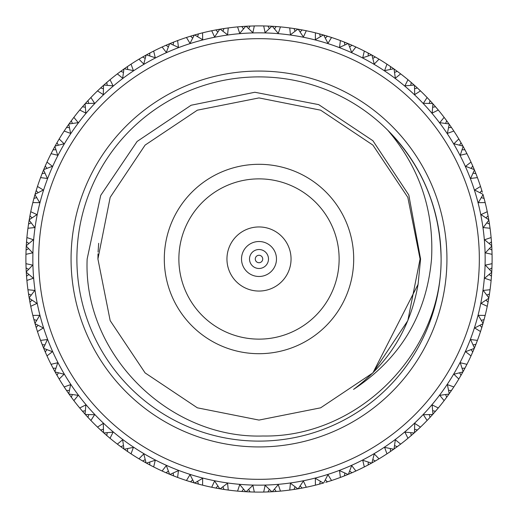 <?xml version="1.0" encoding="UTF-8"?>
<svg xmlns="http://www.w3.org/2000/svg" width="518" height="518" viewBox="0 0 518 518"><rect width="100%" height="100%" fill="white"/><g stroke="black" fill="none" stroke-linecap="round" stroke-linejoin="round"><path stroke-width="0.78" d="M241.517 259A17.482 17.482 0 0 1 259 241.517A17.482 17.482 0 0 1 276.482 259A17.482 17.482 0 0 1 259 276.482A17.482 17.482 0 0 1 241.517 259M291.051 259A32.051 32.051 0 0 0 259 226.949A32.051 32.051 0 0 0 226.949 259A32.051 32.051 0 0 0 259 291.051A32.051 32.051 0 0 0 291.051 259M178.872 259A80.128 80.128 0 0 0 259 339.128A80.128 80.128 0 0 0 339.128 259A80.128 80.128 0 0 0 259 178.872A80.128 80.128 0 0 0 178.872 259M353.697 259A94.697 94.697 0 0 0 259 164.303A94.697 94.697 0 0 0 164.303 259A94.697 94.697 0 0 0 259 353.697A94.697 94.697 0 0 0 353.697 259M418.078 284.343L420.584 259L408.812 195.021L372.928 140.741L318.712 104.636L254.85 92.256L191.123 105.238L137.115 141.446L100.719 195.357L87.153 259C82.912 353.878 168.596 439.005 262.969 436.001C357.673 437.775 441.737 353.658 441.109 259A182.109 182.109 0 0 0 259 76.891A182.109 182.109 0 0 0 76.891 259A182.109 182.109 0 0 0 259 441.109A182.109 182.109 0 0 0 441.109 259C440.313 209.045 422.533 166.116 387.768 130.232C419.509 167.424 434.097 210.347 431.533 259C426.521 314.879 400.531 358.346 353.561 389.406C389.012 362.898 410.515 327.875 418.078 284.343L372.902 372.902L320.642 407.821L259 420.079L197.358 407.821L145.098 372.902L110.179 320.642L97.921 259L110.179 197.358L145.098 145.098L197.358 110.179L259 97.921L320.642 110.179L372.902 145.098L407.821 197.358L420.079 259L407.821 320.642L372.902 372.902L320.642 407.821L259 420.079L197.358 407.821L145.098 372.902L110.179 320.642L97.921 259L110.179 197.358L145.098 145.098L197.358 110.179L259 97.921L320.642 110.179L372.902 145.098L407.821 197.358L420.079 259L407.821 320.642L372.902 372.902L320.642 407.821L259 420.079L197.358 407.821L145.098 372.902L110.179 320.642L97.921 259L110.179 197.358L145.098 145.098L197.358 110.179L259 97.921L320.642 110.179L372.902 145.098L407.821 197.358L420.079 259L407.821 320.642L372.902 372.902L320.642 407.821L259 420.079L197.358 407.821L145.098 372.902L110.179 320.642L97.921 259L98.006 253.801M446.937 259A187.937 187.937 0 0 1 259 446.937A187.937 187.937 0 0 1 71.063 259A187.937 187.937 0 0 1 259 71.063A187.937 187.937 0 0 1 446.937 259M259 479.331A220.331 220.331 0 0 0 479.331 259A220.331 220.331 0 0 0 259 38.669A220.331 220.331 0 0 0 38.669 259A220.331 220.331 0 0 0 259 479.331M259 32.841A226.159 226.159 0 0 1 485.159 259A226.159 226.159 0 0 1 259 485.159A226.159 226.159 0 0 1 32.841 259A226.159 226.159 0 0 1 259 32.841M248.284 26.146L246.128 26.256L252.875 32.666L254.319 25.945A233.1 233.1 0 0 1 263.681 25.945L265.125 32.666L271.872 26.256A233.1 233.1 0 0 1 272.267 26.276L278.257 33.405L280.439 26.891A233.1 233.1 0 0 1 289.75 27.94L290.423 34.771L297.85 29.163A233.1 233.1 0 0 1 298.238 29.228L303.393 36.979L306.293 30.75A233.1 233.1 0 0 1 315.423 32.835L315.332 39.705L323.342 34.959A233.1 233.1 0 0 1 323.718 35.062L327.972 43.344L331.552 37.477A233.1 233.1 0 0 1 340.391 40.572L339.536 47.391L348.018 43.57A233.1 233.1 0 0 1 348.387 43.719L351.69 52.422L355.898 46.996A233.1 233.1 0 0 1 364.335 51.062L362.723 57.738L371.581 54.889A233.1 233.1 0 0 1 371.93 55.083L374.236 64.096L379.027 59.175A233.1 233.1 0 0 1 386.959 64.161L384.602 70.616L393.725 68.777A233.1 233.1 0 0 1 394.049 69.004L395.331 78.224L400.647 73.873A233.1 233.1 0 0 1 407.97 79.714L404.908 85.858L414.18 85.062A233.1 233.1 0 0 1 414.471 85.321L414.711 94.626L420.48 90.896A233.1 233.1 0 0 1 427.104 97.52L423.374 103.289L432.679 103.529A233.1 233.1 0 0 1 432.938 103.82L432.141 113.092L438.286 110.03A233.1 233.1 0 0 1 444.127 117.353L439.776 122.669L448.996 123.951A233.1 233.1 0 0 1 449.223 124.275L447.384 133.398L453.839 131.041A233.1 233.1 0 0 1 458.825 138.973L453.904 143.764L462.917 146.07A233.1 233.1 0 0 1 463.111 146.419L460.262 155.277L466.938 153.665A233.1 233.1 0 0 1 471.004 162.102L465.578 166.31L474.281 169.613A233.1 233.1 0 0 1 474.43 169.982L470.609 178.464L477.428 177.609A233.1 233.1 0 0 1 480.523 186.448L474.656 190.028L482.938 194.282A233.1 233.1 0 0 1 483.041 194.658L478.295 202.667L485.165 202.577A233.1 233.1 0 0 1 487.25 211.707L481.021 214.607L488.772 219.761A233.1 233.1 0 0 1 488.837 220.15L483.229 227.577L490.06 228.25A233.1 233.1 0 0 1 491.109 237.561L484.595 239.743L491.724 245.733A233.1 233.1 0 0 1 491.744 246.128L485.334 252.875L492.055 254.319A233.1 233.1 0 0 1 492.055 263.681L485.334 265.125L491.744 271.872A233.1 233.1 0 0 1 491.724 272.267L484.595 278.257L491.109 280.439A233.1 233.1 0 0 1 490.06 289.75L483.229 290.423L488.837 297.85A233.1 233.1 0 0 1 488.772 298.238L481.021 303.393L487.25 306.293A233.1 233.1 0 0 1 485.165 315.423L478.295 315.332L483.041 323.342A233.1 233.1 0 0 1 482.938 323.718L474.656 327.972L480.523 331.552A233.1 233.1 0 0 1 477.428 340.391L470.609 339.536L474.43 348.018A233.1 233.1 0 0 1 474.281 348.387L465.578 351.69L471.004 355.898A233.1 233.1 0 0 1 466.938 364.335L460.262 362.723L463.111 371.581A233.1 233.1 0 0 1 462.917 371.93L453.904 374.236L458.825 379.027A233.1 233.1 0 0 1 453.839 386.959L447.384 384.602L449.223 393.725A233.1 233.1 0 0 1 448.996 394.049L439.776 395.331L444.127 400.647A233.1 233.1 0 0 1 438.286 407.97L432.141 404.908L432.938 414.18A233.1 233.1 0 0 1 432.679 414.471L423.374 414.711L427.104 420.48A233.1 233.1 0 0 1 420.48 427.104L414.711 423.374L414.471 432.679A233.1 233.1 0 0 1 414.18 432.938L404.908 432.141L407.97 438.286A233.1 233.1 0 0 1 400.647 444.127L395.331 439.776L394.049 448.996A233.1 233.1 0 0 1 393.725 449.223L384.602 447.384L386.959 453.839A233.1 233.1 0 0 1 379.027 458.825L374.236 453.904L371.93 462.917A233.1 233.1 0 0 1 371.581 463.111L362.723 460.262L364.335 466.938A233.1 233.1 0 0 1 355.898 471.004L351.69 465.578L348.387 474.281A233.1 233.1 0 0 1 348.018 474.43L339.536 470.609L340.391 477.428A233.1 233.1 0 0 1 331.552 480.523L327.972 474.656L323.718 482.938A233.1 233.1 0 0 1 323.342 483.041L315.332 478.295L315.423 485.165A233.1 233.1 0 0 1 306.293 487.25L303.393 481.021L298.238 488.772A233.1 233.1 0 0 1 297.85 488.837L290.423 483.229L289.75 490.06A233.1 233.1 0 0 1 280.439 491.109L278.257 484.595L272.267 491.724A233.1 233.1 0 0 1 271.872 491.744L265.125 485.334L263.681 492.055A233.1 233.1 0 0 1 254.319 492.055L252.875 485.334L246.128 491.744L254.085 492.048M254.319 25.945L249.682 26.088M252.868 25.978L252.454 25.991M40.572 340.391L43.57 348.018L47.391 339.536L40.572 340.391A233.1 233.1 0 0 1 37.477 331.552L43.344 327.972L35.062 323.718A233.1 233.1 0 0 1 34.959 323.342L39.705 315.332L32.835 315.423L34 319.91M38.118 325.317L36.176 327.46L37.477 331.552M43.719 348.387L46.996 355.898L52.422 351.69L43.719 348.387A233.1 233.1 0 0 1 43.57 348.018M55.918 368.292L53.037 368.149L54.889 371.581L57.738 362.723L51.062 364.335L53.192 368.447M46.225 354.202L46.38 354.545M55.115 371.989L56.138 373.815M56.268 374.048L57.161 375.602M57.42 376.049L57.621 376.392M52.001 366.181L52.823 367.748M52.94 367.974L53.73 369.451M53.853 369.684L54.856 371.516M69.431 390.345L66.55 390.527L68.777 393.725L70.616 384.602L64.161 386.959L66.744 390.805M44.956 344.865L42.23 344.716M51.062 364.335A233.1 233.1 0 0 1 46.996 355.898M55.083 371.93L59.175 379.027L64.096 374.236L55.083 371.93A233.1 233.1 0 0 1 54.889 371.581M69.049 394.107L70.267 395.804M70.422 396.024L71.484 397.468M65.307 388.688L65.767 389.374M65.857 389.504L66.291 390.151M66.44 390.365L67.385 391.737M67.541 391.958L68.739 393.667M87.665 417.055L90.896 420.48L94.626 414.711L85.321 414.471L87.95 417.359L88.766 414.588M85.328 410.742L82.485 411.247L85.062 414.18L85.858 404.908L79.714 407.97L82.705 411.499M46.931 349.631L45.247 351.975M64.161 386.959A233.1 233.1 0 0 1 59.175 379.027M69.004 394.049L73.873 400.647L78.224 395.331L69.004 394.049A233.1 233.1 0 0 1 68.777 393.725M85.373 414.523L86.771 416.077M86.953 416.271L88.164 417.592M81.041 409.557L81.579 410.191M81.682 410.308L82.187 410.897M82.356 411.098L83.45 412.354M83.631 412.561L85.01 414.122M106.443 435.243L110.03 438.286L113.092 432.141L103.82 432.938L106.753 435.515L107.258 432.672M103.412 429.234L100.641 430.05L103.529 432.679L103.289 423.374L97.52 427.104L100.893 430.283M58.411 372.805L56.999 375.323M79.714 407.97A233.1 233.1 0 0 1 73.873 400.647M103.878 432.99L106.993 435.722M107.388 436.059L108.029 436.609M97.656 427.24L99.624 429.105M99.741 429.208L100.311 429.739M100.498 429.921L103.477 432.627M127.137 451.217L131.041 453.839L133.398 447.384L124.275 449.223L127.473 451.45L127.655 448.569M122.196 447.733L123.951 448.996L122.669 439.776L117.353 444.127L121.063 446.904M72.416 394.548L71.296 397.209M97.52 427.104A233.1 233.1 0 0 1 90.896 420.48M124.333 449.261L126.042 450.459M126.262 450.615L128.917 452.428M117.508 444.243L118.564 445.046M119.004 445.383L119.671 445.875M119.8 445.972L120.422 446.438M120.629 446.587L121.976 447.578M149.482 464.769L153.665 466.938L155.277 460.262L146.419 463.111L149.851 464.963L149.708 462.082M144.185 461.862L146.07 462.917L143.764 453.904L138.973 458.825L142.968 461.169M151.308 465.734L148.549 464.27M117.353 444.127A233.1 233.1 0 0 1 110.03 438.286M123.452 445.584L120.791 446.704L123.951 448.996A233.1 233.1 0 0 0 124.275 449.223M146.484 463.144L148.316 464.147M139.141 458.922L140.281 459.602M140.754 459.88L141.472 460.301M141.608 460.379L142.282 460.774M142.508 460.903L143.952 461.732M173.213 475.738L177.609 477.428L178.464 470.609L169.982 474.43L173.595 475.893L173.135 473.044M167.625 473.446L169.613 474.281L166.31 465.578L162.102 471.004L166.336 472.889M175.129 476.489L172.229 475.349M138.973 458.825A233.1 233.1 0 0 1 131.041 453.839M145.195 459.589L142.677 461.001L146.07 462.917A233.1 233.1 0 0 0 146.419 463.111M152.007 466.096L152.337 466.265M170.046 474.462L171.982 475.246M162.276 471.089L163.487 471.633M163.992 471.859L164.75 472.196M164.892 472.261L165.605 472.571M165.844 472.675L167.372 473.335M198.018 483.98L202.577 485.165L202.667 478.295L194.658 483.041L198.413 484.09L197.636 481.313M192.21 482.323L194.282 482.938L190.028 474.656L186.448 480.523L190.864 481.921M162.102 471.004A233.1 233.1 0 0 1 153.665 466.938M168.369 471.069L166.025 472.753L169.613 474.281A233.1 233.1 0 0 0 169.982 474.43M175.867 476.774L176.211 476.903M194.729 483.067L196.736 483.631M196.995 483.702L200.103 484.537M186.629 480.581L187.892 480.989M188.422 481.157L189.212 481.41M189.361 481.455L190.106 481.688M190.352 481.766L191.951 482.252M223.595 489.393L228.25 490.06L227.577 483.229L220.15 488.837L224.003 489.458L222.915 486.784M213.131 487.542L211.894 487.289M215.728 488.047L219.761 488.772L214.607 481.021L211.707 487.25L216.252 488.144M225.634 489.698L222.546 489.232M186.448 480.523A233.1 233.1 0 0 1 177.609 477.428M200.511 484.641L201.133 484.803M192.683 479.882L190.54 481.824L194.282 482.938A233.1 233.1 0 0 0 194.658 483.041M220.221 488.85L222.28 489.193M213.74 487.665L214.556 487.826M214.705 487.852L215.469 488.001M249.611 491.912L250.026 491.925L248.646 489.393M239.005 491.239L239.413 491.278M241.647 491.452L245.733 491.724L239.743 484.595L237.561 491.109L242.178 491.491M211.707 487.25A233.1 233.1 0 0 1 202.577 485.165M226.146 489.775L226.78 489.86M217.832 485.916L215.922 488.085L219.761 488.772A233.1 233.1 0 0 0 220.15 488.837M237.607 491.116L238.131 491.161M246.199 491.75L248.284 491.854M248.556 491.867L251.767 491.99M237.749 491.129L239.07 491.245M239.627 491.291L240.456 491.362M240.611 491.375L241.388 491.433M275.751 491.498L280.439 491.109M265.132 492.022L265.546 492.009M263.681 492.055L268.318 491.912M280.393 491.116L280.024 491.148M237.561 491.109A233.1 233.1 0 0 1 228.25 490.06M243.492 489.102L241.841 491.465L245.733 491.724A233.1 233.1 0 0 0 246.128 491.744M252.454 492.009L252.829 492.016M274.508 489.102L276.159 491.465L272.267 491.724L277.901 491.329M263.876 492.048L267.521 491.945M267.78 491.932L269.444 491.867M269.716 491.854L271.801 491.75M301.677 488.163L306.293 487.25M289.75 490.06L294.334 489.406M300.634 488.351L303.775 487.762M269.354 489.393L267.974 491.925L271.872 491.744M289.795 490.054L290.119 490.015M278.587 491.278L278.956 491.245M300.168 485.916L302.078 488.085L298.238 488.772L300.369 488.403M289.938 490.034L293.551 489.523M293.803 489.484L295.454 489.232M295.72 489.193L297.779 488.85M327.065 481.941L331.552 480.523M316.848 484.809L315.611 485.12M315.423 485.165L319.91 484M295.085 486.784L293.997 489.458L297.85 488.837M304.467 487.619L304.837 487.548M327.454 481.824L325.79 482.323M326.049 482.252L329.124 481.3M317.437 484.66L319.14 484.207M319.392 484.142L321.005 483.702M321.264 483.631L323.271 483.067M351.599 472.921L355.898 471.004M340.391 477.428L344.716 475.77M320.364 481.313L319.587 484.09L323.342 483.041M329.785 481.092L330.134 480.982M348.452 474.255L350.375 473.446M350.628 473.335L353.574 472.053M341.012 477.195L341.815 476.89M342.333 476.696L343.978 476.055M344.217 475.964L345.771 475.349M346.018 475.246L347.954 474.462M374.967 461.208L379.027 458.825M364.335 466.938L368.447 464.808M348.387 474.281L351.975 472.753L349.631 471.069M344.865 473.044L344.405 475.893L348.018 474.43M354.202 471.775L354.545 471.62M371.989 462.885L373.815 461.862M374.048 461.732L376.832 460.126M366.181 465.999L367.748 465.177M367.974 465.06L369.451 464.27M369.684 464.147L371.516 463.144M386.959 453.839L390.805 451.256M325.317 479.882L327.46 481.824M371.93 462.917L375.323 461.001L372.805 459.589M368.292 462.082L368.149 464.963L371.581 463.111M394.107 448.951L395.804 447.733M396.024 447.578L398.607 445.668M388.688 452.693L389.374 452.233M389.504 452.143L390.151 451.709M390.365 451.56L391.737 450.615M391.958 450.459L393.667 449.261M407.97 438.286L411.499 435.295M394.049 448.996L400.647 444.127M390.345 448.569L390.527 451.45L393.725 449.223M414.523 432.627L416.077 431.229M416.271 431.047L418.589 428.904M409.557 436.959L410.191 436.421M410.308 436.318L410.897 435.813M411.098 435.644L412.354 434.55M412.561 434.369L414.122 432.99M427.104 420.48L430.283 417.107M414.471 432.679L420.48 427.104M410.742 432.672L411.247 435.515L414.18 432.938M432.99 414.122L436.959 409.557M428.535 418.978L429.105 418.376M429.921 417.502L432.627 414.523M444.127 400.647L446.904 396.937M394.548 445.584L397.209 446.704M432.938 414.18L438.144 408.145M429.234 414.588L430.05 417.359L432.679 414.471M449.261 393.667L450.459 391.958M450.615 391.737L451.56 390.365M451.923 389.834L452.143 389.504M452.233 389.374L452.693 388.688M445.208 399.216L445.875 398.329M446.781 397.112L448.012 395.422M448.167 395.202L448.951 394.107M460.78 375.712L461.026 375.278M414.588 429.234L417.359 430.05M449.223 393.725L453.839 386.959M445.584 394.548L446.704 397.209L448.996 394.049M458.825 379.027L462.917 371.93M463.144 371.516L464.147 369.684M464.27 369.451L465.06 367.974M465.358 367.411L465.999 366.181M460.379 376.392L460.58 376.049M461.065 375.213L461.732 374.048M461.862 373.815L462.885 371.989M432.672 410.742L435.515 411.247M483.98 319.982L485.165 315.423M480.523 331.552L481.921 327.136M463.111 371.581L466.938 364.335M471.62 354.545L471.775 354.202M471.004 355.898L474.281 348.387M474.462 347.954L475.246 346.018M475.349 345.771L475.964 344.217M476.197 343.622L476.34 343.253M476.398 343.11L476.696 342.333M472.261 353.108L472.422 352.745M472.63 352.266L472.779 351.929M472.805 351.864L474.255 348.452M459.589 372.805L461.001 375.323M448.569 390.345L451.45 390.527M489.393 294.405L490.06 289.75M487.25 306.293L488.144 301.748M474.43 348.018L477.428 340.391M483.067 323.271L483.43 321.976M483.508 321.717L484.058 319.703M484.304 318.771L484.408 318.389M481.3 329.124L481.41 328.788M481.455 328.639L481.572 328.257M481.857 327.337L482.252 326.049M482.323 325.79L482.912 323.789M471.069 349.631L472.753 351.975M462.082 368.292L464.963 368.149M488.85 297.779L489.439 294.12M489.452 294.036L489.504 293.687M489.581 293.169L489.821 291.524M487.289 306.106L487.93 302.9M488.047 302.272L488.759 298.31M491.912 268.389L492.048 263.915M491.245 278.975L491.278 278.587M491.109 280.439L491.491 275.822M483.041 323.342L484.09 319.587L481.313 320.364M479.882 325.317L481.824 327.46L482.938 323.718M473.044 344.865L475.893 344.405M491.116 280.393L491.161 279.869M489.989 290.313L490.054 289.795M489.393 269.354L491.925 267.974L491.744 271.872L491.854 269.716M491.867 269.444L491.99 266.233M491.129 280.251L491.245 278.93M491.291 278.373L491.362 277.544M491.375 277.389L491.407 276.994M491.452 276.353L491.724 272.267L491.465 276.159L489.102 274.508M491.498 242.249L491.109 237.561M492.022 252.868L492.009 252.454M492.055 254.319L491.912 249.682M488.837 297.85L489.458 293.997L486.784 295.085M485.916 300.168L488.085 302.078L488.772 298.238M491.116 237.607L491.148 237.976M492.042 264.258L492.055 263.733M489.102 243.492L491.465 241.841L491.724 245.733L491.329 240.099M492.048 254.124L491.867 248.556M491.854 248.284L491.744 246.128L491.925 250.026L489.393 248.646M488.163 216.323L487.25 211.707M490.06 228.25L489.406 223.666M489.86 226.78L489.808 226.411M491.278 239.413L491.245 239.044M485.916 217.832L488.085 215.922L488.772 219.761L488.027 215.605M487.93 215.099L487.755 214.206M490.034 228.062L489.581 224.831M489.484 224.197L489.232 222.546M489.193 222.28L488.837 220.15L489.458 224.003L486.784 222.915M481.941 190.935L480.523 186.448M485.165 202.577L484 198.09M484.803 201.133L484.712 200.77M481.824 190.546L482.323 192.21M482.252 191.951L481.3 188.876M485.12 202.389L484.304 199.229M484.142 198.608L483.702 196.995M483.631 196.736L483.041 194.658L484.09 198.413L481.313 197.636M472.921 166.401L471.004 162.102M476.774 175.867L476.897 176.204M477.428 177.609L475.77 173.284M471.069 168.369L472.753 166.025L474.281 169.613L473.446 167.625M473.335 167.372L472.053 164.426M477.363 177.428L476.197 174.378M475.964 173.783L475.349 172.229M475.246 171.982L474.43 169.982L475.893 173.595L473.044 173.135M461.208 143.033L458.825 138.973M466.271 152.357L466.096 152.007M466.938 153.665L464.808 149.553M459.589 145.195L461.001 142.677L462.917 146.07L461.862 144.185M461.732 143.952L460.126 141.168M466.854 153.49L465.358 150.589M465.06 150.026L464.27 148.549M464.147 148.316L463.111 146.419L464.963 149.851L462.082 149.708M446.95 121.121L444.127 117.353M453.03 129.817L452.81 129.494M453.839 131.041L451.256 127.195M479.882 192.683L481.824 190.54M445.584 123.452L446.704 120.791L448.996 123.951L447.733 122.196M447.578 121.976L445.668 119.393M453.736 130.879L451.923 128.166M451.56 127.635L450.615 126.262M450.459 126.042L449.223 124.275L451.45 127.473L448.569 127.655M430.335 100.945L427.104 97.52M438.286 110.03L435.295 106.501M429.234 103.412L430.05 100.641L432.679 103.529L431.229 101.923M431.047 101.729L428.865 99.365M438.163 109.887L437.315 108.864M436.959 108.443L436.059 107.388M435.644 106.902L434.55 105.646M434.369 105.439L432.938 103.82L435.515 106.753L432.672 107.258M411.557 82.757L407.97 79.714M420.48 90.896L417.107 87.717M410.742 85.328L411.247 82.485L414.18 85.062L412.561 83.631M412.354 83.45L409.919 81.352M420.344 90.76L419.386 89.847M418.978 89.465L418.045 88.591M417.502 88.079L416.271 86.953M416.077 86.771L414.471 85.321L417.359 87.95L414.588 88.766M390.863 66.783L386.959 64.161M400.647 73.873L396.937 71.096M390.345 69.431L390.527 66.55L393.725 68.777L391.958 67.541M391.737 67.385L389.083 65.572M400.492 73.757L399.436 72.954M398.996 72.617L397.882 71.788M397.371 71.413L396.024 70.422M395.804 70.267L394.049 69.004L397.209 71.296L394.548 72.416M368.518 53.231L364.335 51.062M377.764 58.424L377.428 58.223M379.027 59.175L375.032 56.831M368.292 55.918L368.149 53.037L371.581 54.889L369.684 53.853M369.451 53.73L366.608 52.221M378.859 59.078L377.719 58.398M377.246 58.12L376.528 57.699M376.392 57.621L376.049 57.42M375.492 57.097L371.93 55.083L375.323 56.999L372.805 58.411M344.787 42.262L340.391 40.572M355.898 46.996L351.664 45.111M354.545 46.38L354.202 46.225M365.993 51.904L365.663 51.735M344.865 44.956L344.405 42.107L348.018 43.57L346.018 42.754M345.771 42.651L342.78 41.479M355.724 46.911L354.513 46.367M354.008 46.141L353.25 45.804M353.108 45.739L352.745 45.578M352.156 45.325L348.387 43.719L351.975 45.247L349.631 46.931M319.982 34.02L315.423 32.835M330.154 37.024L329.785 36.907M331.552 37.477L327.136 36.079M331.507 37.464L331.008 37.302M342.133 41.226L341.789 41.097M320.364 36.687L319.587 33.91L323.342 34.959L321.264 34.369M321.005 34.298L317.897 33.463M331.371 37.419L330.108 37.011M329.577 36.843L328.788 36.59M328.639 36.545L328.257 36.428M327.648 36.234L323.718 35.062L327.46 36.176L325.317 38.118M294.405 28.607L289.75 27.94M304.467 30.381L306.106 30.711M306.293 30.75L301.748 29.856M317.489 33.359L316.867 33.197M315.98 32.971L315.475 32.841M295.085 31.216L293.997 28.542L297.85 29.163L295.72 28.807M295.454 28.768L292.275 28.289M304.26 30.335L303.444 30.174M303.295 30.148L302.9 30.07M302.272 29.953L298.238 29.228L302.078 29.915L300.168 32.084M268.389 26.088L263.915 25.952M278.995 26.761L278.587 26.722M280.439 26.891L275.822 26.509M291.854 28.225L291.22 28.14M280.393 26.884L280.07 26.852M290.313 28.011L289.795 27.946M269.354 28.607L267.974 26.075L271.872 26.256L269.716 26.146M269.444 26.133L266.233 26.01M280.251 26.871L278.93 26.755M278.373 26.709L277.544 26.638M277.389 26.625L276.994 26.593M276.353 26.547L272.267 26.276L276.159 26.535L274.508 28.898M242.249 26.502L237.561 26.891L239.743 33.405L245.733 26.276L240.099 26.671M237.607 26.884L237.976 26.852M265.546 25.991L265.171 25.984M264.258 25.958L263.733 25.945M254.124 25.952L248.556 26.133M216.323 29.837L211.707 30.75L214.607 36.979L219.761 29.228L217.631 29.597M222.28 28.807L220.15 29.163L227.577 34.771L228.25 27.94L223.666 28.594M211.752 30.737L212.115 30.666M248.646 28.607L250.026 26.075L246.128 26.256A233.1 233.1 0 0 0 245.733 26.276L241.841 26.535L243.492 28.898M237.788 26.865L237.561 26.891A233.1 233.1 0 0 0 228.25 27.94M228.205 27.946L227.881 27.985M226.78 28.14L226.411 28.192M239.413 26.722L239.044 26.755M217.366 29.649L214.206 30.245M228.062 27.966L224.831 28.419M224.197 28.516L222.546 28.768M190.935 36.059L186.448 37.477L190.028 43.344L194.282 35.062L192.21 35.677M196.736 34.369L194.658 34.959L202.667 39.705L202.577 32.835L198.09 34M222.915 31.216L224.003 28.542L220.15 29.163A233.1 233.1 0 0 0 219.761 29.228L215.922 29.915L217.832 32.084M213.792 30.329L213.163 30.452M201.133 33.197L200.77 33.288M191.951 35.748L188.876 36.7M202.389 32.88L199.229 33.696M198.608 33.858L196.995 34.298M166.401 45.079L162.102 46.996L166.31 52.422L169.613 43.719L167.625 44.554M175.867 41.226L176.204 41.103M171.982 42.754L169.982 43.57L178.464 47.391L177.609 40.572L173.284 42.23M164.517 45.908L167.372 44.665M202.577 32.835A233.1 233.1 0 0 1 211.707 30.75M197.636 36.687L198.413 33.91L194.658 34.959A233.1 233.1 0 0 0 194.282 35.062L190.546 36.176M188.474 36.823L187.866 37.018M177.428 40.637L174.378 41.803M173.783 42.036L172.229 42.651M143.033 56.792L138.973 59.175L143.764 64.096L146.07 55.083L144.185 56.138M152.357 51.729L152.007 51.904M148.316 53.853L146.419 54.889L155.277 57.738L153.665 51.062L149.553 53.192M177.609 40.572A233.1 233.1 0 0 1 186.448 37.477M173.135 44.956L173.595 42.107L169.982 43.57A233.1 233.1 0 0 0 169.613 43.719L166.025 45.247L168.369 46.931M163.798 46.225L163.455 46.38M143.952 56.268L141.168 57.874M153.49 51.146L152.311 51.748M151.819 52.001L150.589 52.642M150.026 52.94L148.549 53.73M121.121 71.05L117.353 73.873L122.669 78.224L123.951 69.004L122.196 70.267M129.817 64.97L129.494 65.19M126.042 67.541L124.275 68.777L133.398 70.616L131.041 64.161L127.195 66.744M119.464 72.274L121.976 70.422M192.683 38.118L190.54 36.176M153.665 51.062A233.1 233.1 0 0 1 162.102 46.996M149.708 55.918L149.851 53.037L146.419 54.889A233.1 233.1 0 0 0 146.07 55.083L142.677 56.999L145.195 58.411M130.879 64.264L129.778 64.996M129.312 65.307L128.166 66.077M127.635 66.44L126.262 67.385M100.945 87.665L97.52 90.896L103.289 94.626L103.529 85.321L101.923 86.771M105.439 83.631L103.82 85.062L113.092 85.858L110.03 79.714L106.501 82.705M131.041 64.161A233.1 233.1 0 0 1 138.973 59.175M127.655 69.431L127.473 66.55L124.275 68.777A233.1 233.1 0 0 0 123.951 69.004L120.791 71.296L123.452 72.416M101.729 86.953L99.365 89.135M109.887 79.837L108.864 80.685M108.443 81.041L107.388 81.941M106.902 82.356L105.646 83.45M82.757 106.443L79.714 110.03L85.858 113.092L85.062 103.82L83.631 105.439M86.771 101.923L85.321 103.529L94.626 103.289L90.896 97.52L87.717 100.893M81.417 108.009L83.45 105.646M110.03 79.714A233.1 233.1 0 0 1 117.353 73.873M107.258 85.328L106.753 82.485L103.82 85.062A233.1 233.1 0 0 0 103.529 85.321L100.641 87.95L103.412 88.766M90.76 97.656L89.847 98.614M89.465 99.022L88.591 99.955M88.079 100.498L86.953 101.729M66.783 127.137L64.161 131.041L70.616 133.398L68.777 124.275L67.541 126.042M70.267 122.196L69.004 123.951L78.224 122.669L73.873 117.353L71.096 121.063M90.896 97.52A233.1 233.1 0 0 1 97.52 90.896M88.766 103.412L87.95 100.641L85.321 103.529A233.1 233.1 0 0 0 85.062 103.82L82.485 106.753L85.328 107.258M67.385 126.262L65.572 128.917M73.757 117.508L72.954 118.564M72.617 119.004L72.125 119.671M71.413 120.629L70.422 121.976M53.231 149.482L51.062 153.665L57.738 155.277L54.889 146.419L53.853 148.316M58.424 140.236L58.223 140.572M56.138 144.185L55.083 146.07L64.096 143.764L59.175 138.973L56.831 142.968M73.873 117.353A233.1 233.1 0 0 1 79.714 110.03M72.416 123.452L71.296 120.791L69.004 123.951A233.1 233.1 0 0 0 68.777 124.275L66.55 127.473L69.431 127.655M53.73 148.549L52.221 151.392M59.078 139.141L58.398 140.281M58.12 140.754L57.699 141.472M57.621 141.608L57.42 141.951M57.097 142.508L56.268 143.952M42.262 173.213L40.572 177.609L47.391 178.464L43.57 169.982L42.107 173.595L44.956 173.135M44.554 167.625L43.719 169.613L52.422 166.31L46.996 162.102L45.111 166.336M41.511 175.129L42.651 172.229M59.175 138.973A233.1 233.1 0 0 1 64.161 131.041M58.411 145.195L56.999 142.677L55.083 146.07A233.1 233.1 0 0 0 54.889 146.419L53.037 149.851L55.918 149.708M46.38 163.455L46.225 163.798M43.538 170.046L42.754 171.982M46.911 162.276L46.367 163.487M46.141 163.992L45.804 164.75M45.739 164.892L45.578 165.255M45.325 165.844L44.665 167.372M34.02 198.018L32.835 202.577L39.705 202.667L34.959 194.658L33.91 198.413L36.687 197.636M37.024 187.846L36.907 188.215M36.234 190.352L35.062 194.282L43.344 190.028L37.477 186.448L36.079 190.864M46.996 162.102A233.1 233.1 0 0 1 51.062 153.665M46.931 168.369L45.247 166.025L43.719 169.613A233.1 233.1 0 0 0 43.57 169.982M41.226 175.867L41.097 176.211M34.933 194.729L34.369 196.736M34.298 196.995L33.463 200.103M37.419 186.629L37.011 187.892M36.843 188.422L36.59 189.212M36.545 189.361L36.428 189.743M28.607 223.595L27.94 228.25L34.771 227.577L29.163 220.15L28.542 224.003L31.216 222.915M30.458 213.131L30.711 211.894M29.953 215.728L29.228 219.761L36.979 214.607L30.75 211.707L29.856 216.252M28.302 225.634L28.768 222.546M37.477 186.448A233.1 233.1 0 0 1 40.572 177.609M38.118 192.683L36.176 190.54L35.062 194.282A233.1 233.1 0 0 0 34.959 194.658M30.452 213.163L30.381 213.533M29.15 220.221L28.807 222.28M30.335 213.74L30.174 214.556M30.148 214.705L30.07 215.099M26.088 249.611L25.945 254.319L32.666 252.875L26.256 246.128L26.075 250.026L28.607 248.646M26.761 239.005L26.722 239.413M26.547 241.647L26.276 245.733L33.405 239.743L26.891 237.561L26.509 242.178M30.75 211.707A233.1 233.1 0 0 1 32.835 202.577M32.084 217.832L29.915 215.922L29.228 219.761A233.1 233.1 0 0 0 29.163 220.15M28.011 227.687L27.946 228.205M26.25 246.199L26.146 248.284M26.133 248.556L26.01 251.767M26.871 237.749L26.755 239.07M26.709 239.627L26.638 240.456M26.625 240.611L26.593 241.006M26.502 275.751L26.891 280.439L33.405 278.257L26.276 272.267L26.671 277.901M25.978 265.132L25.991 265.546M28.607 269.354L26.075 267.974L26.256 271.872L32.666 265.125L25.945 263.681L26.088 268.318M26.891 237.561A233.1 233.1 0 0 1 27.94 228.25M25.952 254.085L25.945 254.319A233.1 233.1 0 0 0 25.945 263.681M28.898 243.492L26.535 241.841L26.276 245.733A233.1 233.1 0 0 0 26.256 246.128M25.952 263.876L26.133 269.444M26.146 269.716L26.25 271.801M29.837 301.677L30.75 306.293L36.979 303.393L29.228 298.238L29.915 302.078L32.084 300.168M31.216 295.085L28.542 293.997L29.163 297.85L34.771 290.423L27.94 289.75L28.594 294.334M26.256 271.872A233.1 233.1 0 0 0 26.276 272.267L26.535 276.159L28.898 274.508M27.946 289.795L27.985 290.119M28.14 291.22L28.192 291.589M29.241 298.31L30.232 303.729M27.966 289.938L28.477 293.551M28.516 293.803L29.15 297.779M36.059 327.065L35.062 323.718M33.288 317.23L33.204 316.88M27.94 289.75A233.1 233.1 0 0 1 26.891 280.439M36.687 320.364L33.91 319.587L34.959 323.342M35.088 323.789L35.677 325.79M35.748 326.049L36.273 327.764M36.428 328.257L36.545 328.639M32.88 315.611L34.298 321.005M34.369 321.264L34.933 323.271M32.835 315.423A233.1 233.1 0 0 1 30.75 306.293M36.907 329.785L37.018 330.134M43.745 348.452L44.554 350.375M44.665 350.628L45.37 352.266M45.578 352.745L45.739 353.108M41.304 342.333L41.945 343.978M42.036 344.217L42.651 345.771M42.754 346.018L43.538 347.954M29.228 298.238A233.1 233.1 0 0 1 29.163 297.85M98.07 252.059L98.685 243.305M259 249.514A9.486 9.486 0 0 1 268.486 259A9.486 9.486 0 0 1 259 268.486A9.486 9.486 0 0 1 249.514 259A9.486 9.486 0 0 1 259 249.514M259 262.723A3.723 3.723 0 0 0 262.723 259A3.723 3.723 0 0 0 259 255.277A3.723 3.723 0 0 0 255.277 259A3.723 3.723 0 0 0 259 262.723"/></g></svg>
